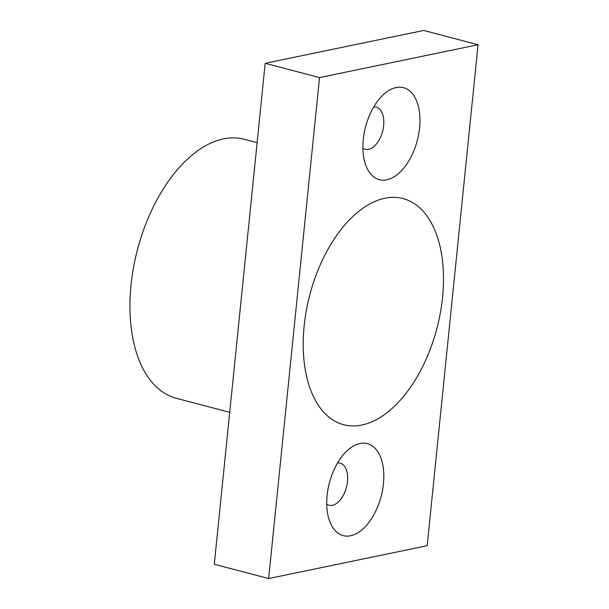 <?xml version="1.0" encoding="UTF-8"?>
<svg xmlns="http://www.w3.org/2000/svg" width="609" height="609" viewBox="0 0 609 609"><rect width="100%" height="100%" fill="white"/><g stroke="black" fill="none" stroke-linecap="round" stroke-linejoin="round"><path stroke-width="0.91" d="M419.593 127.829A47.571 26.743 104.7 0 0 382.718 95.301A47.571 26.743 104.7 0 0 363.268 139.499A47.571 26.743 104.7 0 0 364.981 162.793A47.571 26.743 104.7 0 0 394.579 176.481A47.571 26.743 104.7 0 0 419.593 127.829M362.888 148.154A21.749 12.226 104.7 0 0 365.248 149.274A21.749 12.226 104.7 0 0 383.647 125.568A21.749 12.226 104.7 0 0 376.301 107.207A21.749 12.226 104.7 0 0 373.698 107.024M383.442 483.79A47.571 26.743 104.7 0 0 346.567 451.254A47.571 26.743 104.7 0 0 327.109 495.452A47.571 26.743 104.7 0 0 328.822 518.746A47.571 26.743 104.7 0 0 358.427 532.433A47.571 26.743 104.7 0 0 383.442 483.79M326.728 504.107A21.749 12.226 104.7 0 0 329.088 505.226A21.749 12.226 104.7 0 0 347.495 481.521A21.749 12.226 104.7 0 0 340.149 463.16A21.749 12.226 104.7 0 0 337.546 462.977M229.722 412.323L176.237 398.263A133.881 75.265 -75.3 0 1 131.011 285.202A133.881 75.265 -75.3 0 1 244.308 139.294L257.112 142.658M442.56 297.306A116.89 65.711 104.7 0 0 403.067 198.587A116.89 65.711 104.7 0 0 304.15 325.982A116.89 65.711 104.7 0 0 343.636 424.694A116.89 65.711 104.7 0 0 442.56 297.306M478.057 44.739L423.697 30.45L265.174 63.29L214.284 564.261L268.645 578.55L427.175 545.71L478.057 44.739L319.535 77.579L268.645 578.55M265.174 63.29L319.535 77.579"/></g></svg>
